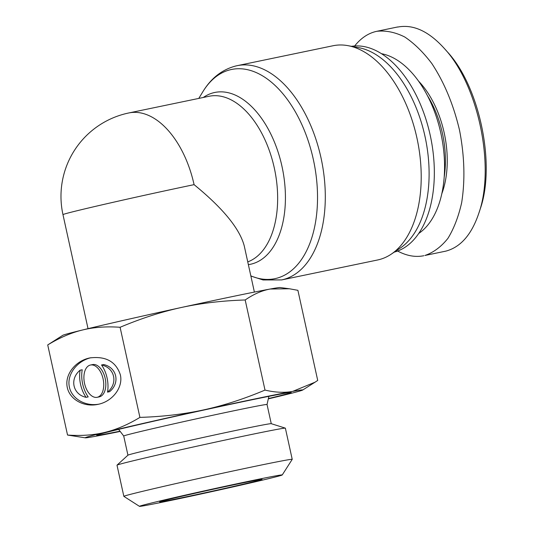 <?xml version="1.0" encoding="UTF-8"?>
<svg xmlns="http://www.w3.org/2000/svg" width="533" height="533" viewBox="0 0 533 533"><rect width="100%" height="100%" fill="white"/><g stroke="black" fill="none" stroke-linecap="round" stroke-linejoin="round"><path stroke-width="0.8" d="M194.079 184.651A85.167 49.316 78.3 0 0 128.813 112.956A85.167 85.167 0 0 0 62.967 214.632A85.167 1.379 -12.4 0 1 78.164 210.475A85.167 1.379 -12.4 0 1 194.079 184.651C222.914 208.196 239.637 228.597 244.234 245.86L254.394 292.077M237.152 65.679L333.058 45.745A109.405 63.354 78.3 0 1 347.982 45.665A109.405 63.354 78.3 0 1 417.352 139.972A109.405 63.354 78.3 0 1 391.309 254.114A109.405 63.354 78.3 0 1 377.591 259.984L281.677 279.918A109.405 63.354 -101.7 0 0 321.446 159.907A109.405 63.354 -101.7 0 0 237.152 65.679L235.633 66.025C221.961 69.676 211.035 78.244 202.86 91.723A106.84 61.868 78.3 0 1 230.256 69.763A106.84 61.868 78.3 0 1 316.682 180.507A106.84 61.868 78.3 0 1 250.83 275.867M347.982 45.665L358.729 47.664A105.148 60.889 78.3 0 1 425.401 138.3A105.148 60.889 78.3 0 1 400.363 247.998L391.309 254.114M351.494 46.318A105.148 60.889 78.3 0 1 430.631 137.214A105.148 60.889 78.3 0 1 394.273 252.116M381.408 53.686A94.341 54.626 78.3 0 1 441.237 135.009A94.341 54.626 78.3 0 1 418.771 233.434M478.787 213.36L480.106 209.316C495.976 164.904 479.573 86.299 447.214 51.714L444.402 48.55C478.321 84.927 495.384 166.669 478.787 213.36C471.612 234.58 460.632 247.172 445.835 251.13L424.914 255.474C433.556 252.489 441.237 246.766 447.96 238.311C453.976 228.437 458.547 216.531 461.678 202.593C465.229 180.074 464.51 155.936 459.519 130.179C453.496 104.655 444.269 82.435 431.823 63.52C423.269 52.207 414.241 43.366 404.74 36.99C395.173 32.2 385.859 30.308 376.791 31.307C368.396 33.099 361.021 37.99 354.665 45.978M397.705 27.07C413.222 24.078 428.785 31.24 444.402 48.55M397.631 251.043C406.679 255.86 415.414 257.419 423.842 255.72M427.286 95.414A76.652 44.386 78.3 0 1 444.216 176.883M441.857 193.586A77.965 45.145 -101.7 0 0 418.465 81.029M97.173 397.298L99.265 396.865A16.483 9.547 -101.7 0 0 105.188 378.463A16.483 9.547 -101.7 0 0 92.555 364.585L90.463 365.025A16.483 9.547 -101.7 0 0 84.474 383.1A16.483 9.547 -101.7 0 0 97.173 397.298A16.483 9.547 -101.7 0 0 103.096 378.896A16.483 9.547 -101.7 0 0 90.463 365.025M101.53 364.985L103.622 364.552C116.92 367.357 120.365 383.014 109.591 391.682L107.499 392.121C118.273 383.447 114.835 367.79 101.53 364.985A23.545 13.631 78.3 0 1 107.499 392.121M80.137 370.202L82.229 369.769A23.545 13.631 78.3 0 0 88.192 396.905L86.099 397.338A23.545 13.631 78.3 0 1 80.137 370.202C69.357 378.876 72.801 394.533 86.099 397.338M120.318 374.699C123.423 387.251 112.51 401.642 97.806 404.394C83.541 407.452 69.163 399.15 67.131 386.698C64.893 374.286 75.533 360.794 89.83 357.929C105.727 355.951 115.894 361.541 120.318 374.699M98.858 404.161C84.9 406.652 71.215 398.391 69.223 386.272C67.051 374.193 77.045 361.014 90.863 357.73M268.306 398.871A111.37 1.799 167.6 0 0 282.87 395.386A111.37 1.799 167.6 0 0 302.657 390.049A111.37 1.799 167.6 0 0 292.704 391.389A111.37 1.799 167.6 0 0 203.806 409.864C223.427 405.6 243.821 399.01 265.001 390.089C275.208 392.488 284.442 392.914 292.704 391.389L315.043 382.194L317.715 380.435L297.9 290.325L289.392 288.766L270.198 289.026C261.93 290.525 253.595 294.176 245.187 299.979C222.208 300.699 200.914 303.21 181.3 307.501C161.679 311.772 141.278 318.361 120.098 327.282C106.42 326.296 93.915 327.195 82.562 329.98C71.209 332.732 59.596 337.715 47.723 344.931L67.538 435.041C81.209 436.027 93.721 435.128 105.068 432.343C116.427 429.591 128.04 424.608 139.912 417.392C162.891 416.673 184.185 414.161 203.806 409.864A111.37 1.799 167.6 0 0 105.068 432.343A111.37 1.799 167.6 0 0 85.32 437.833A111.37 1.799 167.6 0 0 95.24 436.34A111.37 1.799 167.6 0 0 120.205 431.437M120.098 327.282L139.912 417.392M271.257 423.682L267.04 404.507A73.374 1.186 167.6 0 0 267.04 404.507A73.374 1.186 167.6 0 0 195.125 419.105A73.374 1.186 167.6 0 0 123.716 436.021L127.933 455.195M285.335 428.146L271.224 423.675A73.374 1.186 167.6 0 0 199.342 438.299A73.374 1.186 167.6 0 0 127.953 455.175L117.027 465.149A86.199 1.392 167.6 0 0 117 465.196L123.849 496.35A86.199 1.392 167.6 0 0 123.869 496.37A86.199 1.392 167.6 0 1 207.737 476.482A86.199 1.392 167.6 0 1 292.224 459.333A86.199 1.392 167.6 0 0 292.224 459.333L285.375 428.172A86.199 1.392 167.6 0 0 285.335 428.146A86.199 1.392 167.6 0 0 200.888 445.322A86.199 1.392 167.6 0 0 117.027 465.149M120.018 431.19A99.584 1.612 -12.4 0 1 96.713 435.241A99.584 1.612 -12.4 0 1 193.626 412.289A99.584 1.612 -12.4 0 1 291.225 392.475A99.584 1.612 -12.4 0 1 268.372 398.571M269.198 478.507A73.094 1.179 -12.4 0 1 189.948 496.39A73.094 1.179 -12.4 0 1 139.473 506.35A73.094 1.179 -12.4 0 1 210.595 489.481A73.094 1.179 -12.4 0 1 282.237 474.963A73.094 1.179 -12.4 0 1 269.198 478.507M252.689 481.945A52.414 0.846 -12.4 0 1 195.464 494.844A52.414 0.846 -12.4 0 1 159.66 501.893A52.414 0.846 -12.4 0 1 210.668 489.807A52.414 0.846 -12.4 0 1 262.043 479.38A52.414 0.846 -12.4 0 1 252.689 481.945M85.32 437.833L67.538 435.041M245.187 299.979L265.001 390.089M47.723 344.931L62.781 335.317A111.37 1.799 -12.4 0 1 82.562 329.98A111.37 1.799 -12.4 0 1 181.3 307.501A111.37 1.799 -12.4 0 1 270.198 289.026A111.37 1.799 -12.4 0 1 280.118 287.534L289.392 288.766M128.813 112.956L209.036 96.28A85.167 49.316 78.3 0 1 273.869 166.076A85.167 49.316 78.3 0 1 247.758 261.89M248.365 264.635A87.738 50.808 -101.7 0 0 282.523 168.968A87.738 50.808 -101.7 0 0 213.753 92.695A87.738 50.808 -101.7 0 0 203.306 97.472M88.032 328.654L62.967 214.632M198.776 98.418L202.86 91.723M250.87 276.034L263.036 279.958L281.677 279.918M376.758 31.314L397.678 26.963M267.04 404.514L268.872 396.352M123.716 436.021L118.632 429.385M282.237 474.963L292.217 459.359M139.473 506.35L123.869 496.37M302.657 390.049L315.043 382.194"/></g></svg>

